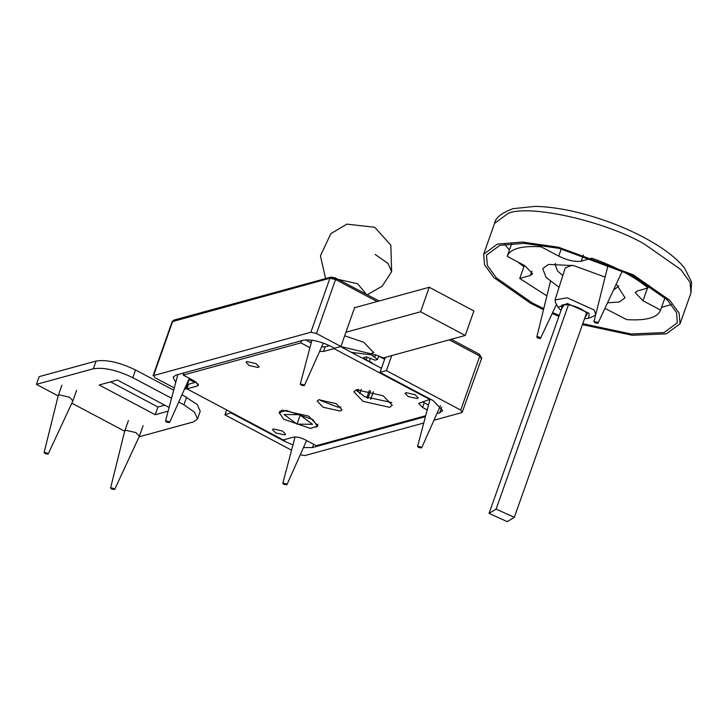 <?xml version="1.0" encoding="UTF-8"?>
<svg xmlns="http://www.w3.org/2000/svg" width="728" height="728" viewBox="0 0 728 728"><rect width="100%" height="100%" fill="white"/><g stroke="black" fill="none" stroke-linecap="round" stroke-linejoin="round"><path stroke-width="1.09" d="M514.323 517.326L507.252 521.648L489.043 513.413L496.114 509.09L514.323 517.326L586.559 313.013M496.114 509.09L568.495 304.695L561.952 305.014L561.57 308.927L489.043 513.413M561.57 308.927L564.054 304.568M568.495 304.695L568.859 304.859C576.467 306.406 582.291 309.045 586.331 312.758L586.704 312.931M563.454 306.261L563.554 304.623M585.185 317.217L587.232 313.968L586.641 313.113M555.464 263.49L555.045 264.31L557.548 270.98L562.799 275.575M613.495 289.999L618.209 286.677L618.4 285.786M571.99 265.238L565.21 267.986L555.036 299.972L555.482 302.575L558.103 307.343L560.933 310.392M605.05 277.259L604.458 276.74M584.63 318.782L588.752 318.191L589.079 313.295L567.449 303.512L558.103 307.343M588.752 318.191L593.784 316.143L595.777 314.396L594.194 310.019L567.158 297.788L555.036 299.972M344.681 335.79L363.754 342.269L373.692 352.634L370.743 354.791L351.351 352.325M373.801 352.134L371.08 353.826L340.75 346.519M378.669 356.238L377.523 359.477L371.926 355.3L374.72 354.527L383.338 357.894L465.247 335.471L420.602 311.775L345.936 332.214M369.114 361.78L363.518 357.603L366.321 356.829L374.929 360.187L377.523 359.477M370.261 358.54L369.123 361.761M311.52 341.641L309.81 342.105M189.153 379.516L194.795 382.509M465.247 335.471L473.892 310.965L429.247 287.269L354.582 307.707M420.602 311.775L429.247 287.269M366.402 294.276L357.648 283.784L330.685 277.696M340.877 407.016L337.783 407.116L320.702 400.591L319.665 399.599M370.67 399.435L373.4 391.709M367.959 398.307L370.579 390.881M364.027 396.369L366.885 397.506L369.333 390.563M366.885 397.506L367.276 398.007M359.759 393.675L361.288 389.344M357.239 389.589L358.294 390.254L358.595 389.398M358.294 390.254L357.275 391.518M45.054 453.653L44.372 452.425L47.193 453.062L48.148 454.099L45.054 453.653M44.08 452.661L58.231 395.632L59.268 394.876L69.424 397.17L72.909 400.81L48.148 454.099M597.069 322.122L597.761 323.35L594.949 322.722L593.966 321.721L597.069 322.122M111.539 489.052L110.856 487.833L113.677 488.47L114.642 489.498L111.539 489.052M110.565 488.06L124.725 431.04L125.753 430.284L135.909 432.569L139.394 436.218L114.642 489.498M536.882 336.673C539.421 336.909 540.586 337.528 540.394 338.538C537.856 338.302 536.682 337.683 536.882 336.673L550.423 281.472M556.492 304.404L540.394 338.538M283.756 484.366L283.074 483.146L285.895 483.774L286.859 484.803L283.756 484.366M418.518 447.474L417.836 446.255L420.657 446.883L421.621 447.92L418.518 447.474M301.228 385.23L300.546 384.002L303.367 384.639L304.331 385.667L301.228 385.23M166.466 422.113L165.784 420.893L168.605 421.53L169.569 422.559L166.466 422.113M582.546 324.661L632.195 335.262L666.284 333.861L680.052 323.76L679.124 313.14L669.805 300.355L633.233 274.784L558.476 247.22L522.249 242.042L497.406 244.117L483.647 254.209L484.575 264.828L493.893 277.623L530.466 303.185L543.397 309.618M552.234 313.541L558.858 316.271M543.652 308.599L531.977 302.775L496.432 277.923L487.378 265.493L486.477 255.173L499.854 245.354L523.996 243.343L559.204 248.375L631.868 275.166L667.421 300.018L676.467 312.449L677.377 322.768L664 332.587L630.976 333.961L582.873 323.733M559.186 315.333L552.652 312.631M504.577 244.308L509.436 249.959M604.941 308.354L626.708 319.619C646.309 320.839 657.611 317.654 660.605 310.083L665.001 297.679L660.605 310.083L642.988 300.746L635.162 292.592L637.419 290.927L648.047 287.933C634.334 276.604 615.606 266.685 591.864 258.185L581.235 261.17C575.229 262.135 567.722 260.451 558.713 256.12L541.095 246.792C521.485 245.573 510.182 248.749 507.189 256.329L524.806 265.656L532.632 273.81L530.375 275.484L519.746 278.469L546.828 295.859M524.369 265.42L519.746 278.469M511.739 243.461L507.189 256.329M541.696 245.081L541.095 246.792M648.985 285.294L648.047 287.933M559.059 287.314L546.055 277.395L542.742 268.632L548.43 264.419L573.819 265.638L605.095 277.077M616.261 284.066L625.052 297.779L619.364 301.984L607.525 302.803M661.552 307.434L671.462 304.513M519.583 262.89L519.028 263.045L523.923 266.685M428.71 404.249L427.509 404.577M433.97 420.229L462.116 412.521L460.751 410.082L386.422 370.634L380.007 372.39L432.978 400.5L442.67 410.619L439.794 412.721L436.982 413.486M425.434 416.653L312.521 447.556L303.458 447.593M175.712 382.5L173.091 377.195L175.976 375.093L303.248 340.249C310.811 339.075 320.211 341.195 331.449 346.61L334.498 348.23L340.913 346.473L354.727 307.307L355.182 307.544M385.312 357.348L380.007 372.39M369.36 361.097L373.573 364.118M384.639 359.259L379.106 356.42M231.54 412.539L224.925 414.842L226.654 409.946M340.913 346.473L316.507 333.524L310.865 332.25L153.071 375.712L172.127 321.685L329.93 278.223L335.562 279.497L377.113 301.547M172.127 321.685L173.883 320.111L172.709 321.266L153.644 375.284L155.009 377.732L174.265 387.951M184.402 389.316L185.831 388.925L184.812 388.388M292.947 444.926L284.32 441.195L231.34 413.085M224.925 414.842L291.555 450.204M300.264 454.763L304.896 455.564L423.741 423.032M462.116 412.521L481.754 358.076L479.424 354.418L481.181 358.495M185.831 388.925L189.535 378.414M391.728 355.592L386.422 370.634M297.006 424.115L284.038 414.505L299.563 414.714L312.53 424.315L297.006 424.115L300.164 415.16M283.674 419.219L310.492 428.446L317.199 426.089L312.894 419.601L286.086 410.374L279.37 412.74L283.674 419.219M275.612 432.878L272.509 429.638L273.428 428.965L282.455 431.003L285.558 434.243L284.639 434.916L275.612 432.878M249.14 365.483L246.046 362.244L246.965 361.57L255.983 363.609L259.086 366.848L258.167 367.522L249.14 365.483M408.235 396.569L405.132 393.338L406.051 392.665L415.078 394.703L418.181 397.934L417.253 398.607L408.235 396.569M355.992 389.917L364.573 396.669L391.737 402.52M383.156 395.768L392.31 405.332L389.598 407.316L362.944 401.301L353.79 391.737L356.511 389.753L383.156 395.768M336.118 403.64L342.024 409.809L340.267 411.093L323.068 407.216L317.153 401.037L318.909 399.763L336.118 403.64M279.252 413.459L279.306 412.13L282.027 410.146L308.681 416.152L317.836 425.716L316.198 427.309M427.218 409.919L422.549 407.443L418.673 403.394L430.448 399.153M422.522 401.811L428.492 405.096M430.257 399.699L333.97 348.603L334.161 348.057M340.522 346.583L381.454 368.304M333.97 348.603L323.541 351.451L319.61 351.415M321.649 346.856L325.179 346.819L329.511 345.636M309.928 347.666L300.882 342.87L301.656 340.686M305.587 339.867L311.202 342.843M300.882 342.87L183.238 375.075L184.002 372.891M183.238 375.075L194.613 381.117L198.489 385.158L197.343 386.004L186.914 388.852L188.543 384.22L196.269 382.109M186.914 388.852L283.192 439.958L293.621 437.1C296.651 436.627 300.409 437.483 304.905 439.648L316.28 445.682L425.671 415.743M168.123 411.184L155.201 414.723L157.921 407.007L164.71 405.15M155.201 414.723L99.181 384.994L117.363 380.016L169.105 407.48M110.565 381.872L157.921 407.007M139.13 436.8L193.475 421.921L197.506 418.982L194.531 412.212L183.938 404.814L178.724 402.047M182.027 394.64L197.252 404.495L200.227 411.265L197.506 418.982M171.544 398.234L132.824 377.686C117.09 370.106 103.931 367.13 93.339 368.778L36.4 384.366L39.121 376.649L96.069 361.061C106.652 359.414 119.811 362.389 135.544 369.97L173.673 390.199M36.4 384.366L58.158 395.914M71.817 403.166L124.67 431.213M375.53 354.882L374.729 357.148M367.121 357.184L366.33 359.45M325.607 278.578L320.42 255.874L330.831 233.661L346.865 224.133L374.692 227.254L390.836 245.154L391.637 271.68L388.033 263.454L375.175 254.481M508.335 213.268C529.984 204.231 604.677 221.103 644.162 243.935L680.735 269.496L690.044 282.291L690.981 292.911L691.6 282.109L684.529 268.059C678.496 260.497 669.733 253.071 658.23 245.773C642.769 235.999 624.879 227.546 604.549 220.411C578.988 211.602 555.928 206.916 535.353 206.352L513.04 208.654C501.428 213.049 495.277 217.954 494.567 223.359L508.335 213.268M531.931 271.098L530.375 275.484M561.288 248.849L558.713 256.12M583.428 254.982L581.235 261.17M647.465 288.097L642.988 300.746M312.521 447.556L313.668 444.298M441.75 407.18L439.794 412.721M284.921 439.485L284.32 441.195M316.507 333.524L335.562 279.497L335.18 277.859L379.079 301.01M449.267 339.839L479.816 356.056L460.751 410.082M173.883 320.111L331.104 277.068L329.93 278.223L310.865 332.25M422.549 407.443L424.187 402.811M323.541 351.451L325.179 346.819M197.343 386.004L198.125 383.783M183.938 404.814L186.659 397.097M132.824 377.686L135.544 369.97M93.339 368.778L96.069 361.061M555.337 263.5L555.045 264.31M618.209 286.677L618.5 285.867M391.637 271.68L382.246 286.14L367.267 294.731M358.649 389.398L358.221 390.599M61.925 385.167L58.231 395.632M76.604 390.344L72.909 400.81M622.249 271.207L598.034 323.159M608.162 264.792L593.966 321.721M128.41 420.566L124.725 431.04M143.088 425.744L139.394 436.218M295.067 436.918L282.783 483.365M306.606 440.549L286.859 484.803M429.893 399.799L417.544 446.482M440.458 405.696L421.621 447.92M311.912 340.158L300.255 384.229M323.341 343.061L304.331 385.667M177.805 374.592L165.493 421.121M189.316 378.305L169.569 422.559M483.647 254.209L494.567 223.359M680.052 323.76L690.981 292.911M451.242 339.303L479.761 354.436M331.104 277.068L335.508 277.878M317.199 426.089L317.854 424.233M279.37 412.74L279.907 411.22"/></g></svg>
